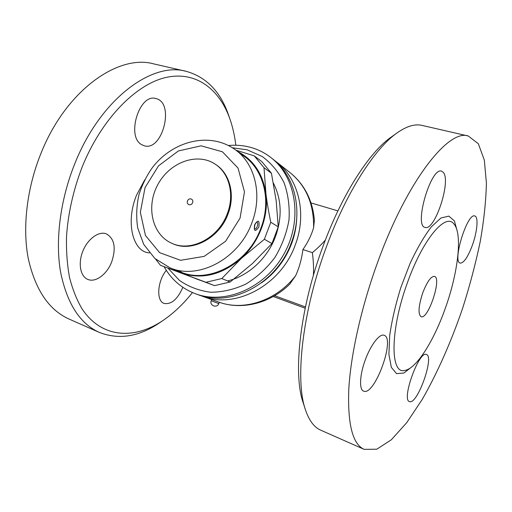<?xml version="1.0" encoding="UTF-8"?>
<svg xmlns="http://www.w3.org/2000/svg" width="512" height="512" viewBox="0 0 512 512"><rect width="100%" height="100%" fill="white"/><g stroke="black" fill="none" stroke-linecap="round" stroke-linejoin="round"><path stroke-width="0.77" d="M409.709 401.67L409.453 401.594C401.158 399.834 419.162 350.131 426.451 354.496C434.566 356.429 417.594 404.371 409.709 401.67M304.282 405.818L303.174 402.72C292.755 373.715 300.026 307.219 323.411 245.222C342.566 193.312 369.984 151.456 391.552 136.838L397.677 132.48C375.469 147.501 346.925 191.2 326.874 245.587C302.394 310.554 294.72 380.064 305.472 409.869C309.126 420.621 314.214 427.392 320.736 430.182L364.16 449.357C352.678 444.301 347.552 424.32 348.774 389.414C350.707 354.733 361.37 306.81 377.779 261.92C407.296 180.275 448.794 128.64 468.32 136.019L478.342 143.77L484.32 160.07L486.4 183.04C485.997 200.992 483.917 220.634 480.16 241.952C475.584 263.782 469.741 285.875 462.637 308.25C451.251 341.536 437.37 373.05 422.176 399.514L406.733 422.675L391.322 439.789L376.794 449.21L364.147 449.357M472.384 245.197C467.878 257.114 463.821 263.085 460.224 263.11C452 262.176 467.347 212.403 474.803 215.981C478.643 216.73 477.28 231.789 472.384 245.197M443.405 172.474C451.258 181.562 434.624 231.45 425.088 227.411C413.658 226.061 430.989 166.611 441.594 171.149L443.405 172.474M365.184 360.192C370.643 344.883 379.731 333.229 384.141 335.283C395.731 338.362 374.496 396.474 363.635 391.136C359.046 389.702 359.642 375.149 365.184 360.192M422.067 125.414C415.174 123.712 407.046 126.067 397.67 132.48M445.094 308.883C433.773 340.902 416.525 368.512 404.973 370.4C390.048 375.13 389.875 330.08 407.648 282.074C422.925 239.174 445.434 212.858 453.722 223.731C462.899 233.222 458.112 273.018 445.094 308.883M422.733 292.877C427.078 281.754 430.989 276.256 434.477 276.378C442.086 277.978 428.128 319.994 421.075 316.71C417.914 314.061 418.464 306.118 422.733 292.877M305.44 306.957L305.626 306.061M313.37 275.482C313.818 268.966 313.485 261.363 312.371 252.659C317.658 248.186 321.99 243.981 325.37 240.058M305.171 308.218L273.242 296.518M192.442 292.57C183.437 303.936 173.658 313.216 163.11 320.41C134.675 339.68 101.837 338.611 82.061 308.883C76.781 299.91 72.602 289.427 69.523 277.44C67.168 264.698 66.17 250.97 66.528 236.256C68.128 213.37 73.254 190.49 81.907 167.629C101.235 119.187 135.981 84.122 165.997 77.453C196.154 70.771 219.59 89.312 229.99 119.187C232.781 127.258 234.72 135.936 235.814 145.235M182.848 287.322C177.555 299.354 171.29 304.717 164.058 303.411C156.102 300.966 157.306 281.216 166.31 270.368M141.741 144.691C125.907 136.736 139.475 92.819 156.019 98.598C175.13 102.688 162.419 152.077 144.038 145.709L141.741 144.691M111.712 261.856C107.078 274.182 95.68 282.854 87.853 279.424C80.333 276.538 77.85 263.334 82.874 251.091C87.795 238.81 98.784 230.931 106.253 233.805C114.477 238.483 116.294 247.834 111.712 261.856M228.864 115.93L228.646 115.283C220.538 91.706 206.394 77.056 186.214 71.341C151.923 61.37 99.949 99.277 74.445 164.602C60.09 200.627 55.194 240.717 60.544 271.891C66.989 303.558 79.949 323.744 99.424 332.454C119.002 339.987 139.091 336.749 159.693 322.733L160.448 322.221M99.424 332.454L69.133 319.085C48.998 310.067 35.392 289.958 28.301 258.739C22.33 228.038 26.694 188.858 40.794 153.805C65.805 90.266 118.419 53.766 153.939 63.942L185.882 71.264M274.662 160.582L276.659 162.086C298.688 178.784 307.251 213.869 295.238 244.992C281.005 285.357 235.45 309.338 202.541 296.294L200.205 295.398M276.659 162.086L290.08 172.634C304.48 184.358 312.582 200.192 314.4 220.122L313.613 227.603C311.52 234.97 307.955 242.285 302.906 249.549C301.677 259.091 299.258 267.808 295.648 275.699L289.805 284.07C270.406 303.373 241.734 310.541 218.611 302.035C243.552 311.418 276.32 300.87 295.648 275.699M296.672 219.136C296.262 227.475 294.554 235.686 291.539 243.782C285.242 260.045 275.219 273.069 261.485 282.854M305.254 306.886L274.662 295.706M302.906 249.549L312.371 252.659M164.109 266.714C171.43 279.661 181.984 288.71 195.77 293.875L197.824 294.605C230.97 307.757 276.947 283.482 291.36 242.688C303.514 211.226 294.912 175.808 272.723 158.995L271.008 157.645C264.794 152.8 257.92 149.357 250.4 147.309C243.283 145.408 235.974 144.806 228.474 145.504M195.77 293.875C225.645 304.941 265.459 287.802 284.096 253.766C302.982 219.866 296.288 177.043 271.008 157.645M232.461 147.795L247.117 149.798L262.31 156.557C271.405 163.315 278.662 172.051 284.09 182.771C288.205 194.362 289.837 206.752 288.992 219.955C286.65 233.19 281.946 245.702 274.886 257.485C266.643 268.41 256.954 277.28 245.805 284.109C234.195 289.472 222.464 292.186 210.624 292.237C199.11 290.739 188.736 286.81 179.488 280.454L168.09 268.269M273.402 183.142C281.613 199.366 282.31 217.19 275.494 236.608C267.386 258.566 248.096 276.205 227.552 280.934M199.898 280.205L195.168 278.438M160.454 265.293L214.528 285.645L230.138 282.003L252.384 263.59L271.962 243.546L278.253 226.861L276.166 200.698L271.437 173.242L261.805 161.594L254.253 155.872L264 167.693L265.939 193.722C267.021 202.47 268.64 211.987 270.797 222.266L264.365 239.283L241.434 258.298L221.798 278.547L205.952 282.291L160.454 265.293L155.629 259.155M172.89 268.973L181.139 272.992C201.805 279.878 221.901 274.982 241.434 258.298C259.142 242.189 268.922 216.218 265.939 193.722C262.899 173.811 253.504 159.75 237.747 151.539M214.528 285.645L205.952 282.291M230.138 282.003L221.798 278.547M271.962 243.546L264.365 239.283M278.253 226.861L270.797 222.266M235.91 150.182L254.253 155.872M271.437 173.242L264 167.693M235.347 149.773L244.461 156.493C263.942 170.31 271.514 200.973 260.877 228.218C248.352 263.366 208.582 284.122 180.659 272.019L178.278 271.085C184.378 273.254 179.706 271.27 174.195 269.478L170.112 267.885C198.445 280.179 238.982 258.874 251.834 222.925C262.746 195.066 255.117 163.789 235.347 149.773C209.37 130.874 171.405 141.37 151.552 168.774C146.17 176.685 141.952 185.389 138.906 194.899C136.461 206.067 136.058 217.101 137.709 228L143.706 244.346L154.854 258.477L170.112 267.885M258.88 227.046C259.61 220.166 258.214 219.354 254.688 224.595C253.651 231.392 255.046 232.205 258.88 227.046M175.603 269.984L178.278 271.085L175.597 269.984M256.557 222.163C259.322 222.003 256.659 230.477 254.445 228.653L254.842 224.73L256.544 222.163M215.258 164.198L215.962 164.672C229.984 173.69 235.469 195.181 227.949 214.202C219.2 238.566 191.366 252.781 172.403 243.533L171.629 243.194C151.846 234.502 145.792 205.978 158.074 184.16C169.997 162.15 197.37 152.083 215.258 164.198C229.293 173.229 234.784 194.746 227.251 213.805C218.483 238.208 190.611 252.448 171.629 243.194M189.139 204.723L188.781 204.563C185.274 202.822 188.352 197.248 191.699 199.29C192.8 200.045 193.114 201.178 192.634 202.694C191.827 204.346 190.669 205.024 189.139 204.723M337.914 210.886L311.008 202.912M217.946 301.798L214.259 300.48M412.576 366.291L403.872 373.062L396.544 373.6L391.341 367.373L388.909 354.438L389.683 335.629C391.84 320.614 395.552 304.602 400.806 287.584L410.106 263.347C417.107 248.403 424.166 236.25 431.277 226.899L440.966 217.984L448.864 216.109L454.413 220.922L457.338 231.558M144.698 179.878L136.474 195.322C125.28 222.598 132.966 252.256 149.472 252.87M290.08 172.634C306.099 185.76 313.939 204.083 313.613 227.603M240.07 218.093L225.587 241.286L204.198 256.365L180.576 260.301L159.654 252.672L145.44 235.456L140.352 212.282L145.05 187.584L158.528 165.83L178.387 150.95L201.088 145.824L222.406 151.776L238.029 168.083L244.474 191.802L240.07 218.093M218.79 303.597L211.226 300.742C209.184 305.542 217.12 308.538 218.79 303.597L219.27 302.33M303.174 402.726L305.472 409.875M468.307 136.019L422.048 125.414M229.99 119.187L228.646 115.283M163.11 320.41L159.693 322.733M202.541 296.294L218.611 302.035M173.498 269.21L180.819 271.814M211.674 299.558L211.226 300.742"/></g></svg>
